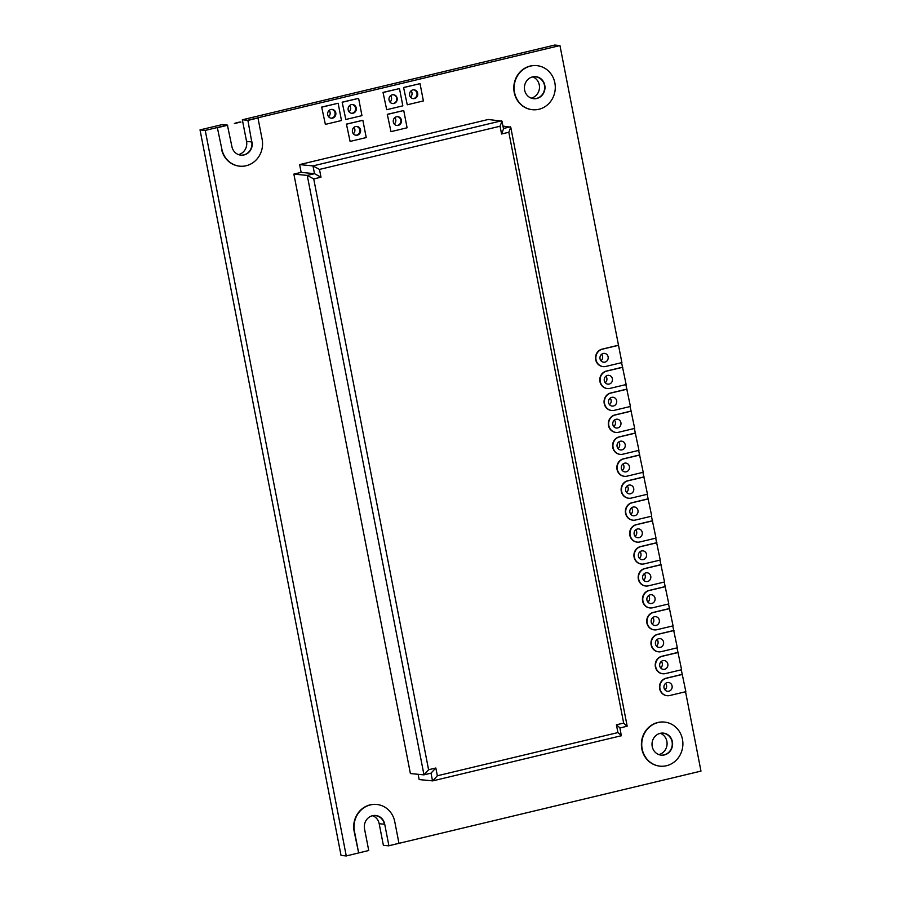 <?xml version="1.0" encoding="UTF-8"?>
<svg xmlns="http://www.w3.org/2000/svg" width="901" height="901" viewBox="0 0 901 901"><rect width="100%" height="100%" fill="white"/><g stroke="black" fill="none" stroke-linecap="round" stroke-linejoin="round"><path stroke-width="1.35" d="M559.949 45.557L554.734 45.05L242.346 119.777L247.561 120.283L559.949 45.557L621.893 362.585L605.765 366.448A8.852 8.233 95.6 0 1 603.22 366.617A8.852 8.233 95.6 0 1 595.865 358.373A8.852 8.233 95.6 0 1 602.409 349.171L618.525 345.308M247.561 120.283L257.979 117.997L262.18 139.587A22.142 20.565 95.6 0 1 246.176 165.739A22.142 20.565 95.6 0 1 239.812 166.178A22.142 20.565 95.6 0 1 221.871 149.228L221.545 149.194A22.142 20.565 95.6 0 0 239.486 166.144A22.142 20.565 95.6 0 0 239.643 166.167M242.346 119.777L246.547 141.367L251.773 141.964A11.071 10.283 95.6 0 0 251.762 141.874M621.577 362.664L626.15 384.524L610.033 388.387A8.852 8.233 95.6 0 1 607.488 388.556A8.852 8.233 95.6 0 1 600.122 380.312A8.852 8.233 95.6 0 1 606.666 371.111L622.794 367.248M625.846 384.603L630.418 406.464L614.291 410.327A8.852 8.233 95.6 0 1 611.745 410.496A8.852 8.233 95.6 0 1 604.391 402.251A8.852 8.233 95.6 0 1 610.934 393.05L627.062 389.187M630.114 406.542L634.676 428.403L618.559 432.266A8.852 8.233 95.6 0 1 616.014 432.435A8.852 8.233 95.6 0 1 608.659 424.191A8.852 8.233 95.6 0 1 615.203 414.989L631.319 411.126M634.372 428.482L638.944 450.342L622.828 454.205A8.852 8.233 95.6 0 1 620.282 454.374A8.852 8.233 95.6 0 1 612.917 446.13A8.852 8.233 95.6 0 1 619.46 436.929L635.588 433.066M638.64 450.421L643.213 472.282L627.085 476.145A8.852 8.233 95.6 0 1 624.539 476.314A8.852 8.233 95.6 0 1 617.185 468.07A8.852 8.233 95.6 0 1 623.729 458.868L639.856 455.005M642.909 472.361L647.47 494.221L631.353 498.073A8.852 8.233 95.6 0 1 628.808 498.253A8.852 8.233 95.6 0 1 621.453 490.009A8.852 8.233 95.6 0 1 627.997 480.807L644.114 476.944M647.166 494.3L651.738 516.16L635.61 520.012A8.852 8.233 95.6 0 1 633.076 520.192A8.852 8.233 95.6 0 1 625.711 511.948A8.852 8.233 95.6 0 1 632.254 502.747L648.382 498.884M651.434 516.239L656.007 538.1L639.879 541.952A8.852 8.233 95.6 0 1 637.334 542.132A8.852 8.233 95.6 0 1 629.979 533.888A8.852 8.233 95.6 0 1 636.523 524.686L652.651 520.823M655.703 538.167L660.264 560.039L644.147 563.891A8.852 8.233 95.6 0 1 641.602 564.071A8.852 8.233 95.6 0 1 634.236 555.827A8.852 8.233 95.6 0 1 640.791 546.625L656.908 542.762M659.96 560.107L664.533 581.978L648.405 585.83A8.852 8.233 95.6 0 1 645.859 586.01A8.852 8.233 95.6 0 1 638.505 577.766A8.852 8.233 95.6 0 1 645.048 568.565L661.176 564.702M664.228 582.046L668.801 603.918L652.673 607.77A8.852 8.233 95.6 0 1 650.128 607.95A8.852 8.233 95.6 0 1 642.773 599.706A8.852 8.233 95.6 0 1 649.317 590.493L665.434 586.641M668.497 603.985L673.058 625.857L656.942 629.709A8.852 8.233 95.6 0 1 654.396 629.889A8.852 8.233 95.6 0 1 647.031 621.645A8.852 8.233 95.6 0 1 653.585 612.432L669.702 608.58M672.754 625.925L677.327 647.796L661.199 651.648A8.852 8.233 95.6 0 1 658.654 651.828A8.852 8.233 95.6 0 1 651.299 643.584A8.852 8.233 95.6 0 1 657.843 634.372L673.971 630.52M677.023 647.864L681.595 669.736L665.467 673.588A8.852 8.233 95.6 0 1 662.922 673.768A8.852 8.233 95.6 0 1 655.568 665.524A8.852 8.233 95.6 0 1 662.111 656.311L678.228 652.459M681.28 669.803L685.852 691.675L669.736 695.527A8.852 8.233 95.6 0 1 667.19 695.707A8.852 8.233 95.6 0 1 659.825 687.463A8.852 8.233 95.6 0 1 666.38 678.25L682.496 674.398M685.548 691.743L700.978 771.11L388.59 845.825L398.963 843.28L394.762 821.678A22.142 20.565 95.6 0 0 376.776 804.469A22.142 20.565 95.6 0 0 354.453 831.319L358.654 852.92L368.734 850.51L364.533 828.909A11.071 10.283 95.6 0 1 375.694 815.484A11.071 10.283 95.6 0 1 384.693 824.088L388.883 845.69M388.59 845.825L383.375 845.318L379.186 823.717A11.071 10.283 95.6 0 0 372.755 815.732M217.344 127.604L221.871 149.228L217.344 127.604L227.412 125.104L222.198 124.597L200.022 129.89L341.051 855.443L346.266 855.95L368.43 850.578M238.461 154.6A11.071 10.283 95.6 0 0 246.547 141.367M658.789 754.576A11.071 10.283 95.6 0 0 658.901 754.554A11.071 10.283 95.6 0 0 667.055 744.474A11.071 10.283 95.6 0 0 660.456 733.358M660.703 667.923A4.426 4.111 95.6 0 0 661.334 661.435M664.961 689.862A4.426 4.111 95.6 0 0 665.602 683.375M656.435 645.983A4.426 4.111 95.6 0 0 657.077 639.496M652.166 624.044A4.426 4.111 95.6 0 0 652.808 617.557M622.321 470.48A4.426 4.111 95.6 0 0 622.951 463.981M626.589 492.419A4.426 4.111 95.6 0 0 627.22 485.921M630.846 514.358A4.426 4.111 95.6 0 0 631.488 507.86M643.641 580.165A4.426 4.111 95.6 0 0 644.283 573.678M639.372 558.226A4.426 4.111 95.6 0 0 640.014 551.739M635.115 536.286A4.426 4.111 95.6 0 0 635.746 529.799M647.909 602.105A4.426 4.111 95.6 0 0 648.54 595.617M613.795 426.601A4.426 4.111 95.6 0 0 614.426 420.103M618.052 448.54A4.426 4.111 95.6 0 0 618.694 442.042M609.527 404.662A4.426 4.111 95.6 0 0 610.168 398.163M394.244 124.023A4.426 4.111 95.6 0 0 394.852 117.614M531.196 98.13A11.071 10.283 95.6 0 0 531.297 98.108A11.071 10.283 95.6 0 0 539.462 88.028A11.071 10.283 95.6 0 0 532.851 76.912M605.258 382.722A4.426 4.111 95.6 0 0 605.9 376.224M601.001 360.783A4.426 4.111 95.6 0 0 601.631 354.284M349.081 111.837A4.426 4.111 95.6 0 0 349.656 105.496M389.987 102.083A4.426 4.111 95.6 0 0 390.584 95.675M410.518 97.139A4.426 4.111 95.6 0 0 411.081 90.798M353.35 133.776A4.426 4.111 95.6 0 0 353.924 127.435M328.606 116.736A4.426 4.111 95.6 0 0 329.18 110.395M603.062 366.606A8.852 8.233 95.6 0 1 602.893 366.583A8.852 8.233 95.6 0 1 595.538 358.339A8.852 8.233 95.6 0 1 602.082 349.137L618.199 345.286M607.319 388.545A8.852 8.233 95.6 0 1 607.161 388.522A8.852 8.233 95.6 0 1 599.796 380.278A8.852 8.233 95.6 0 1 606.35 371.077L622.467 367.225M611.588 410.484A8.852 8.233 95.6 0 1 611.419 410.462A8.852 8.233 95.6 0 1 604.064 402.218A8.852 8.233 95.6 0 1 610.608 393.016L626.736 389.153M615.845 432.424A8.852 8.233 95.6 0 1 615.687 432.401A8.852 8.233 95.6 0 1 608.333 424.157A8.852 8.233 95.6 0 1 614.876 414.956L630.993 411.093M620.113 454.363A8.852 8.233 95.6 0 1 619.956 454.341A8.852 8.233 95.6 0 1 612.59 446.096A8.852 8.233 95.6 0 1 619.133 436.895L635.261 433.032M624.382 476.302A8.852 8.233 95.6 0 1 624.213 476.28A8.852 8.233 95.6 0 1 616.858 468.036A8.852 8.233 95.6 0 1 623.402 458.834L639.53 454.971M628.639 498.242A8.852 8.233 95.6 0 1 628.481 498.219A8.852 8.233 95.6 0 1 621.127 489.975A8.852 8.233 95.6 0 1 627.67 480.774L643.787 476.911M632.907 520.17A8.852 8.233 95.6 0 1 632.75 520.159A8.852 8.233 95.6 0 1 625.384 511.914A8.852 8.233 95.6 0 1 631.928 502.713L648.056 498.85M637.176 542.109A8.852 8.233 95.6 0 1 637.007 542.098A8.852 8.233 95.6 0 1 629.653 533.854A8.852 8.233 95.6 0 1 636.196 524.652L652.324 520.789M641.433 564.049A8.852 8.233 95.6 0 1 641.275 564.037A8.852 8.233 95.6 0 1 633.921 555.793A8.852 8.233 95.6 0 1 640.465 546.592L656.581 542.729M645.702 585.988A8.852 8.233 95.6 0 1 645.544 585.977A8.852 8.233 95.6 0 1 638.178 577.732A8.852 8.233 95.6 0 1 644.722 568.531L660.85 564.668M649.97 607.927A8.852 8.233 95.6 0 1 649.801 607.916A8.852 8.233 95.6 0 1 642.447 599.672A8.852 8.233 95.6 0 1 648.99 590.47L665.118 586.607M654.227 629.867A8.852 8.233 95.6 0 1 654.07 629.855A8.852 8.233 95.6 0 1 646.704 621.611A8.852 8.233 95.6 0 1 653.259 612.41L669.375 608.547M658.496 651.806A8.852 8.233 95.6 0 1 658.327 651.795A8.852 8.233 95.6 0 1 650.972 643.551A8.852 8.233 95.6 0 1 657.516 634.349L673.644 630.486M662.764 673.745A8.852 8.233 95.6 0 1 662.595 673.734A8.852 8.233 95.6 0 1 655.241 665.49A8.852 8.233 95.6 0 1 661.784 656.288L677.901 652.425M667.022 695.685A8.852 8.233 95.6 0 1 666.864 695.673A8.852 8.233 95.6 0 1 659.498 687.429A8.852 8.233 95.6 0 1 666.053 678.228L682.17 674.365M376.607 804.458A22.142 20.565 95.6 0 0 376.449 804.435A22.142 20.565 95.6 0 0 354.127 831.296L358.654 852.92M227.412 125.104L205.237 130.408L346.266 855.95M342.155 102.173L358.609 98.355L361.965 115.632L345.838 119.484L342.155 102.173L345.838 119.484M346.423 124.113L362.866 120.295L366.223 137.56L350.106 141.423L346.423 124.113L350.106 141.423M387.295 114.337L403.738 110.519L407.094 127.784L390.978 131.647L387.295 114.337L390.978 131.647M383.026 92.398L399.481 88.58L402.837 105.845L386.709 109.708L383.026 92.398L386.709 109.708M403.58 87.487L420.035 83.658L423.391 100.935L407.263 104.786L403.58 87.487L407.263 104.786M536.703 65.638A22.142 20.565 95.6 0 0 536.545 65.615A22.142 20.565 95.6 0 0 513.908 85.64A22.142 20.565 95.6 0 0 532.221 109.685A22.142 20.565 95.6 0 0 532.378 109.697M321.68 107.073L338.134 103.255L341.49 120.52L325.362 124.383L321.68 107.073L325.362 124.383M664.307 722.084A22.142 20.565 95.6 0 0 664.15 722.061A22.142 20.565 95.6 0 0 641.512 742.086A22.142 20.565 95.6 0 0 659.814 766.132A22.142 20.565 95.6 0 0 659.982 766.143M301.137 172.373L314.494 173.679L307.241 175.413L423.977 774.837L428.583 769.736L313.739 178.927L307.241 175.413L293.872 174.107L301.137 172.373L299.616 164.601L488.263 119.473L501.992 121.184L500.055 126.23L501.575 134.001L503.501 128.956L501.992 121.184M293.872 174.107L410.394 773.542L423.752 774.849M418.132 774.297L419.168 779.579L432.739 780.874L621.161 735.768M240.725 155.141A11.071 10.283 95.6 0 0 243.743 154.916A11.071 10.283 95.6 0 0 251.773 141.964L247.899 120.407L257.979 117.997M200.022 129.89L205.237 130.408M375.526 815.473A11.071 10.283 95.6 0 1 384.367 824.055L384.4 824.235A11.071 10.283 95.6 0 0 375.402 815.63A11.071 10.283 95.6 0 0 370.367 816.486M661.064 755.128A11.071 10.283 95.6 0 0 664.082 754.892A11.071 10.283 95.6 0 0 672.078 741.771A11.071 10.283 95.6 0 0 663.091 733.256A11.071 10.283 95.6 0 0 658.068 734.112M396.767 125.464A4.426 4.111 95.6 0 0 397.386 116.657A4.426 4.111 95.6 0 0 397.33 116.657M533.46 98.682A11.071 10.283 95.6 0 0 536.478 98.446A11.071 10.283 95.6 0 0 544.474 85.325A11.071 10.283 95.6 0 0 535.498 76.81A11.071 10.283 95.6 0 0 530.464 77.666M351.627 113.301A4.426 4.111 95.6 0 0 352.167 104.516A4.426 4.111 95.6 0 0 351.987 104.505M392.498 103.525A4.426 4.111 95.6 0 0 396.8 98.817A4.426 4.111 95.6 0 0 393.073 94.718M413.052 98.614A4.426 4.111 95.6 0 0 413.593 89.818A4.426 4.111 95.6 0 0 413.413 89.807M355.895 135.24A4.426 4.111 95.6 0 0 356.436 126.455A4.426 4.111 95.6 0 0 356.255 126.444M331.151 118.2A4.426 4.111 95.6 0 0 331.692 109.415A4.426 4.111 95.6 0 0 331.512 109.404M227.424 125.194L231.951 146.818A11.071 10.283 95.6 0 0 240.894 155.163A11.071 10.283 95.6 0 0 244.07 154.938A11.071 10.283 95.6 0 0 252.1 141.998L251.773 141.964M217.67 127.638L227.75 125.228M342.481 102.207L358.609 98.355M346.75 124.147L362.866 120.295M387.621 114.371L403.738 110.519M383.353 92.431L399.481 88.58M403.907 87.51L420.035 83.658M538.899 109.28A22.142 20.565 95.6 0 0 555.264 86.259A22.142 20.565 95.6 0 0 536.872 65.649A22.142 20.565 95.6 0 0 514.234 85.674A22.142 20.565 95.6 0 0 532.547 109.719A22.142 20.565 95.6 0 0 538.899 109.28M322.006 107.106L338.134 103.255M666.503 765.726A22.142 20.565 95.6 0 0 682.868 742.706A22.142 20.565 95.6 0 0 664.465 722.095A22.142 20.565 95.6 0 0 641.839 742.12A22.142 20.565 95.6 0 0 660.14 766.165A22.142 20.565 95.6 0 0 666.503 765.726M299.616 164.601L312.985 165.908L319.483 169.422L500.055 126.23M501.575 134.001L508.828 132.267L510.754 127.221L502.949 126.095M672.078 741.771A11.071 10.283 95.6 0 0 663.226 733.099M662.945 660.636A4.426 4.111 95.6 0 0 663.35 669.364A4.426 4.111 95.6 0 0 667.9 664.668A4.426 4.111 95.6 0 0 662.945 660.636M667.213 682.575A4.426 4.111 95.6 0 0 667.618 691.304A4.426 4.111 95.6 0 0 672.169 686.607A4.426 4.111 95.6 0 0 667.213 682.575M658.687 638.696A4.426 4.111 95.6 0 0 659.093 647.425A4.426 4.111 95.6 0 0 663.632 642.728A4.426 4.111 95.6 0 0 658.687 638.696M654.419 616.757A4.426 4.111 95.6 0 0 654.824 625.485A4.426 4.111 95.6 0 0 659.374 620.789A4.426 4.111 95.6 0 0 654.419 616.757M624.573 463.182A4.426 4.111 95.6 0 0 624.979 471.91A4.426 4.111 95.6 0 0 629.517 467.214A4.426 4.111 95.6 0 0 624.573 463.182M628.83 485.121A4.426 4.111 95.6 0 0 629.236 493.849A4.426 4.111 95.6 0 0 633.786 489.153A4.426 4.111 95.6 0 0 628.83 485.121M633.099 507.06A4.426 4.111 95.6 0 0 633.504 515.789A4.426 4.111 95.6 0 0 638.054 511.092A4.426 4.111 95.6 0 0 633.099 507.06M645.893 572.878A4.426 4.111 95.6 0 0 646.299 581.607A4.426 4.111 95.6 0 0 650.837 576.91A4.426 4.111 95.6 0 0 645.893 572.878M641.625 550.939A4.426 4.111 95.6 0 0 642.03 559.667A4.426 4.111 95.6 0 0 646.58 554.971A4.426 4.111 95.6 0 0 641.625 550.939M637.367 529A4.426 4.111 95.6 0 0 637.773 537.728A4.426 4.111 95.6 0 0 642.312 533.032A4.426 4.111 95.6 0 0 637.367 529M650.15 594.818A4.426 4.111 95.6 0 0 650.567 603.546A4.426 4.111 95.6 0 0 655.106 598.85A4.426 4.111 95.6 0 0 650.15 594.818M616.036 419.303A4.426 4.111 95.6 0 0 616.442 428.031A4.426 4.111 95.6 0 0 620.992 423.335A4.426 4.111 95.6 0 0 616.036 419.303M620.305 441.242A4.426 4.111 95.6 0 0 620.71 449.971A4.426 4.111 95.6 0 0 625.26 445.274A4.426 4.111 95.6 0 0 620.305 441.242M611.779 397.364A4.426 4.111 95.6 0 0 612.184 406.092A4.426 4.111 95.6 0 0 616.723 401.395A4.426 4.111 95.6 0 0 611.779 397.364M397.837 125.374A4.426 4.111 95.6 0 0 397.623 116.657M544.474 85.325A11.071 10.283 95.6 0 0 535.622 76.653M607.511 375.424A4.426 4.111 95.6 0 0 607.916 384.153A4.426 4.111 95.6 0 0 612.466 379.456A4.426 4.111 95.6 0 0 607.511 375.424M603.242 353.485A4.426 4.111 95.6 0 0 603.647 362.213A4.426 4.111 95.6 0 0 608.198 357.517A4.426 4.111 95.6 0 0 603.242 353.485M352.651 113.222A4.426 4.111 95.6 0 0 352.494 104.493M393.568 103.435A4.426 4.111 95.6 0 0 393.365 94.718M414.088 98.524A4.426 4.111 95.6 0 0 413.919 89.807M356.92 135.161A4.426 4.111 95.6 0 0 356.751 126.433M332.176 118.121A4.426 4.111 95.6 0 0 332.019 109.393M353.057 113.233A4.426 4.111 95.6 0 0 352.651 104.516A4.426 4.111 95.6 0 0 348.124 108.514A4.426 4.111 95.6 0 0 353.057 113.233M357.325 135.173A4.426 4.111 95.6 0 0 356.92 126.444A4.426 4.111 95.6 0 0 352.392 130.454A4.426 4.111 95.6 0 0 357.325 135.173M398.197 125.397A4.426 4.111 95.6 0 0 397.791 116.668A4.426 4.111 95.6 0 0 393.264 120.678A4.426 4.111 95.6 0 0 398.197 125.397M393.928 103.457A4.426 4.111 95.6 0 0 393.523 94.729A4.426 4.111 95.6 0 0 388.995 98.738A4.426 4.111 95.6 0 0 393.928 103.457M414.494 98.547A4.426 4.111 95.6 0 0 414.088 89.818A4.426 4.111 95.6 0 0 409.561 93.817A4.426 4.111 95.6 0 0 414.494 98.547M536.805 98.479A11.071 10.283 95.6 0 0 544.981 86.969A11.071 10.283 95.6 0 0 535.791 76.664A11.071 10.283 95.6 0 0 524.472 86.676A11.071 10.283 95.6 0 0 533.629 98.705A11.071 10.283 95.6 0 0 536.805 98.479M332.582 118.132A4.426 4.111 95.6 0 0 332.176 109.404A4.426 4.111 95.6 0 0 327.649 113.413A4.426 4.111 95.6 0 0 332.582 118.132M664.409 754.925A11.071 10.283 95.6 0 0 672.585 743.415A11.071 10.283 95.6 0 0 663.384 733.11A11.071 10.283 95.6 0 0 652.065 743.122A11.071 10.283 95.6 0 0 661.221 755.139A11.071 10.283 95.6 0 0 664.409 754.925M508.828 132.267L623.661 723.064L626.905 726.262M623.661 723.064L616.408 724.798L619.911 727.839L621.318 735.768M616.408 724.798L617.917 732.581L621.42 735.61M428.583 769.736L435.836 768.001L437.345 775.772L432.739 780.874M435.836 768.001L431.016 773.114M313.739 178.927L320.993 177.193L314.494 173.679L312.985 165.908L501.62 120.79M240.939 122.063L240.612 122.04A22.142 20.565 95.6 0 0 234.384 123.527L240.939 122.063A22.142 20.565 95.6 0 0 234.71 123.561M379.186 823.717L384.4 824.235M503.411 128.494L510.383 126.827M431.016 773.148L432.525 780.897M437.345 775.772L617.917 732.581M319.483 169.422L320.993 177.193M510.754 127.221L627.164 726.105M619.933 727.963L627.062 726.251M423.977 774.837L431.23 773.103"/></g></svg>
